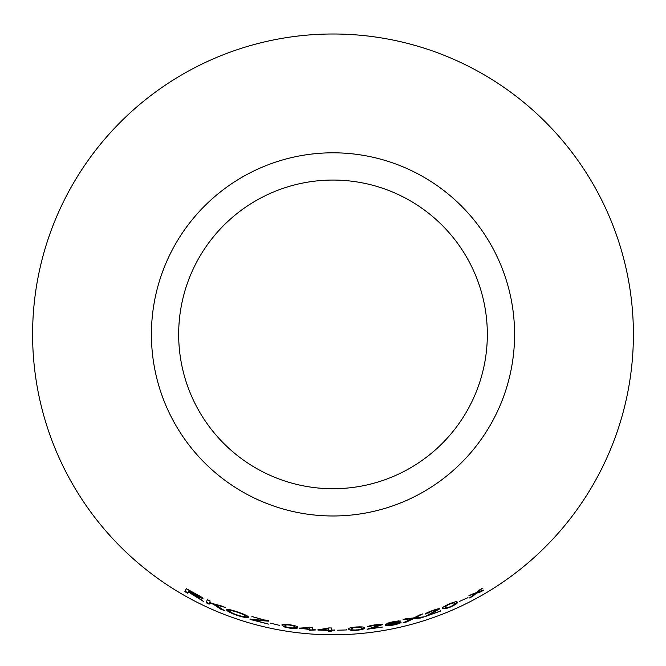 <?xml version="1.0" encoding="UTF-8"?>
<svg xmlns="http://www.w3.org/2000/svg" width="666" height="666" viewBox="0 0 666 666"><rect width="100%" height="100%" fill="white"/><g stroke="black" fill="none" stroke-linecap="round" stroke-linejoin="round"><path stroke-width="1" d="M333 33.999A300.399 300.399 0 0 1 593.156 484.598A300.399 300.399 0 0 1 72.844 484.598A300.399 300.399 0 0 1 333 33.999M333 152.805A181.593 181.593 0 0 1 490.259 425.191A181.593 181.593 0 0 1 175.741 425.191A181.593 181.593 0 0 1 333 152.805M483.916 590.018L477.697 592.141L482.442 588.128L476.007 592.74L468.922 595.604L474.667 593.839L469.588 597.943L472.76 596.27L476.373 593.24L480.769 591.849L483.916 590.018M467.982 597.66L459.632 601.323L467.982 597.66M442.69 608.474L445.504 608.774L450.715 606.942C456.077 604.345 458.216 602.78 457.142 602.222C457.367 601.132 454.72 601.706 449.2 603.945C443.797 606.435 441.625 607.941 442.69 608.474M425.266 614.06L432.425 610.938L436.871 609.914L425.482 616.458L440.501 611.088L429.262 614.785L439.727 608.832C439.119 608.474 436.671 609.065 432.384 610.605C428.205 612.079 425.832 613.236 425.266 614.06M420.571 618.006L424.334 616.816L415.06 617.848L422.677 613.902L413.286 618.04L406.801 618.514L403.113 619.455L411.563 618.864L403.063 622.843L406.784 621.911L413.303 618.706L420.571 618.006L420.429 617.548L421.769 617.124M401.115 622.177C400.782 621.661 398.351 621.853 393.822 622.735L388.203 624.325L388.087 623.734L390.734 622.144L390.834 622.618L400.258 620.928L393.306 621.653L387.462 623.218L385.356 625.016C385.148 626.023 388.062 625.99 394.089 624.916C398.651 623.842 400.999 622.935 401.115 622.177M388.203 624.325L390.834 622.618M367.257 626.889L374.825 625.274L379.404 625.149L367.099 629.27L382.875 627.006L371.112 628.379L382.417 624.666C381.868 624.2 379.345 624.283 374.841 624.933C370.454 625.549 367.923 626.198 367.257 626.889M348.551 629.203L351.165 630.386L356.685 630.327C362.57 629.595 365.085 628.796 364.227 627.93C364.76 626.981 362.054 626.673 356.11 627.014C350.199 627.63 347.677 628.363 348.551 629.203M346.37 629.953L337.271 630.219L346.37 629.953L346.345 629.47M331.335 630.069L331.343 627.946L328.929 627.921L317.932 630.069L328.38 630.411L328.38 631.193L331.343 631.226L331.343 630.436L334.59 630.069L331.335 630.069M312.67 629.362L312.67 627.23L299.292 628.155L309.707 629.512L309.698 630.302L315.909 629.928L312.67 629.362M281.976 625.174L284.132 626.897L289.485 628.088C295.413 628.712 298.093 628.513 297.544 627.48C298.368 626.689 295.854 625.782 290.001 624.775C284.091 624.042 281.418 624.175 281.976 625.174M279.47 625.357L270.621 623.185L279.47 625.357M268.614 621.17L251.915 616.533L264.893 620.312L250.05 619.413L268.531 624.117L253.646 620.021L268.614 621.17M236.971 615.326C244.131 617.548 247.96 618.181 248.46 617.224C248.435 616.183 244.946 614.468 237.987 612.079C230.736 609.64 226.948 608.882 226.623 609.806C226.765 611.005 230.211 612.845 236.971 615.326L237.129 614.868M224.609 610.689L215.418 604.803L225.175 607.384L209.665 602.572L210.148 600.998L207.251 599.65L206.269 602.822L209.166 604.162L209.507 603.063L213.278 604.179L220.696 609.132L224.609 610.689M197.544 597.752L203.713 601.589L196.503 596.295L202.972 598.567C202.714 597.743 200.291 596.17 195.704 593.847L186.322 588.677L184.882 591.641L187.662 593.223L188.303 591.908L197.544 597.752L197.76 597.319L200.316 599.375L200.1 599.808M333 180.061A154.337 154.337 0 0 1 466.658 411.563A154.337 154.337 0 0 1 199.342 411.563A154.337 154.337 0 0 1 333 180.061M194.256 594.73L196.512 596.278L196.72 595.87M196.603 596.353L197.76 597.319M193.331 594.13L193.107 594.555M200.316 599.375L201.881 600.158M199.176 597.027L202.639 598.11M186.563 588.261L184.882 591.641M185.123 591.225L187.904 592.798M188.545 591.491L188.303 591.908M199.267 595.77L200.016 597.094L188.47 591.566L188.944 590.584L200.016 597.094M189.186 590.168L188.944 590.584M195.879 593.814L195.654 594.238M209.507 603.063L209.707 602.63L213.47 603.746L222.327 609.273M220.879 608.682L220.696 609.132M221.811 606.043L215.609 604.362L215.418 604.803M207.459 599.217L206.269 602.822M206.477 602.38L209.374 603.721M213.47 603.746L213.278 604.179M226.915 609.565L231.976 612.87M241.974 616.291L248.318 616.966M242.973 613.902L245.446 615.8L245.304 616.258C245.213 617.032 242.466 616.599 237.063 614.959C232.118 613.145 229.653 611.813 229.687 610.972C229.728 610.148 232.467 610.639 237.887 612.437C242.99 614.235 245.463 615.509 245.304 616.258M229.687 610.972L232.326 610.322M238.045 611.987L237.887 612.437M253.646 620.021L253.779 619.563L268.714 620.704M255.228 619.713L255.095 620.179M251.981 616.45L251.848 616.916M265.001 619.846L264.893 620.312M250.183 618.947L250.05 619.413M250.566 619.064L253.671 619.929M270.654 623.118L270.546 623.584M282.059 624.7L284.132 626.897M284.207 626.423L286.255 626.997M289.56 627.613L289.485 628.088M292.932 627.98L297.502 627.222M293.331 625.357L294.522 627.097C295.188 627.88 293.523 628.105 289.535 627.755C285.622 626.931 284.099 626.24 284.973 625.682L286.73 624.358L286.655 624.833L289.918 625.099C293.873 625.882 295.404 626.548 294.522 627.097L294.588 626.556M289.985 624.625L289.918 625.099M285.056 625.207L284.973 625.682L286.655 624.833M299.342 628.046L299.292 628.521M299.866 628.105L302.197 628.354M309.698 630.302L309.707 629.512M309.74 629.82L312.687 630.036M312.695 629.245L312.662 629.728M302.189 628.463L302.239 627.988L309.765 627.181L309.715 629.145L302.189 628.463L309.723 627.663L309.715 629.145M309.765 627.181L309.723 627.663M331.335 628.587L331.343 627.946M317.957 629.586L317.932 630.069M318.514 629.611L320.846 629.72M328.38 631.193L328.38 630.411M328.388 630.71L331.343 630.744M331.343 629.961L331.343 630.436M334.59 629.961L334.59 630.436M320.837 629.828L320.862 629.345L328.388 628.08L328.38 630.036L320.837 629.828L328.38 628.562L328.38 630.036M328.388 628.08L328.38 628.562M348.526 628.721L351.165 630.386M351.132 629.903L353.205 630.003M356.643 629.845L356.685 630.327M359.948 629.453L364.144 627.747M359.565 626.823L361.18 627.971M352.93 627.822L352.897 627.339L351.54 628.371L351.59 629.02L352.93 627.822L356.127 627.347C360.181 627.214 361.879 627.505 361.205 628.238L361.172 627.872M356.094 626.864L356.127 627.347M361.163 627.763L361.205 628.238C362.096 628.846 360.572 629.428 356.626 629.994C352.605 630.078 350.924 629.753 351.59 629.02M368.373 626.29L370.213 626.082L370.271 626.556M370.213 626.082L370.937 625.582M374.758 624.8L374.825 625.274M378.488 624.508L379.404 625.149M368.24 628.646L371.104 628.288M374.434 626.939L371.054 627.905L371.112 628.379M382.334 624.192L375.557 626.648L375.624 627.122M397.435 623.551L400.741 622.011M393.989 624.442L394.089 624.916M393.14 621.536L393.24 622.002M397.394 621.628L396.087 621.07L396.195 621.545M397.286 621.162L398.826 620.787M385.331 624.625L390.085 625.108M397.044 622.186L398.168 622.893L393.939 624.608L388.861 624.833L393.356 623.201L398.168 622.893M388.861 624.833L389.086 624.009M393.256 622.727L393.356 623.201M405.461 621.753L413.178 618.248L420.429 617.548M414.252 618.165L414.385 618.631M420.171 614.693L414.926 617.382L415.06 617.848M405.594 618.831L411.438 618.398L411.563 618.864M406.66 621.445L406.784 621.911M412.146 618.789L412.279 619.255M413.178 618.248L413.303 618.706M426.282 613.236L428.005 612.678L428.163 613.136M428.005 612.678L428.638 612.046M432.267 610.489L432.425 610.938M435.855 609.457L436.871 609.914M426.498 615.617L429.229 614.693M440.326 610.639L440.501 611.088M431.984 612.837L429.104 614.327L429.262 614.785M439.552 608.383L433.308 612.179L433.466 612.637M442.515 608.025L445.504 608.774M445.329 608.324L447.344 607.742M450.524 606.501L450.715 606.942M453.538 605.061L456.984 602.056M452.397 602.663L454.229 603.163M446.428 605.744L446.245 605.294L445.271 606.759L445.512 607.325L446.428 605.744L449.317 604.253C453.113 602.822 454.803 602.563 454.378 603.488L454.204 603.105M449.125 603.812L449.317 604.253M454.179 603.046L454.378 603.488C455.394 603.779 454.12 604.836 450.566 606.643C446.786 608.016 445.104 608.241 445.512 607.325M459.615 601.256L459.815 601.689M471.57 596.361L476.14 592.823L481.551 590.842M480.527 591.425L480.769 591.849M480.169 589.443L477.464 591.716L477.697 592.141M471.112 594.455L474.433 593.423L474.667 593.839M472.535 595.845L472.76 596.27M476.14 592.823L476.373 593.24M191.783 593.273L191.55 593.697M477.072 592.532L477.306 592.956M331.343 628.346L331.335 628.829"/></g></svg>
